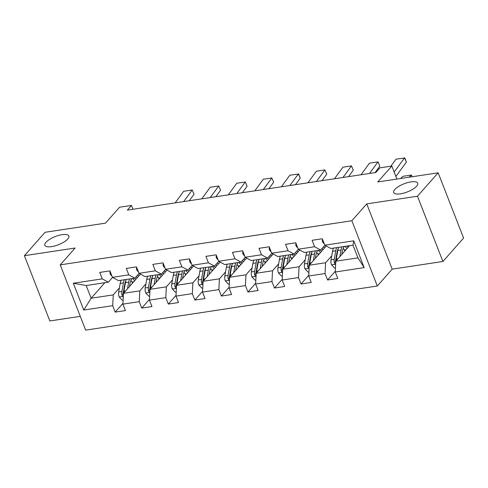 <?xml version="1.0" encoding="UTF-8"?>
<svg xmlns="http://www.w3.org/2000/svg" width="488" height="488" viewBox="0 0 488 488"><rect width="100%" height="100%" fill="white"/><g stroke="black" fill="none" stroke-linecap="round" stroke-linejoin="round"><path stroke-width="0.73" d="M394.798 189.515A12.883 4.386 158.7 0 1 407.626 182.603A12.883 4.386 158.7 0 1 417.691 183.183A12.883 4.386 158.7 0 1 416.581 186.221A12.883 4.386 158.7 0 1 403.753 193.126A12.883 4.386 158.7 0 1 393.682 192.546A12.883 4.386 158.7 0 1 394.798 189.515M45.976 242.292A12.883 4.386 158.7 0 1 58.804 235.381A12.883 4.386 158.7 0 1 68.869 235.966A12.883 4.386 158.7 0 1 67.759 238.998A12.883 4.386 158.7 0 1 54.93 245.903A12.883 4.386 158.7 0 1 44.859 245.324A12.883 4.386 158.7 0 1 45.976 242.292M442.909 261.483L463.6 238.077L438.157 172.819L417.466 196.219L366.756 203.892L351.86 220.741L377.303 285.999L392.2 269.15L442.909 261.483L417.466 196.219M351.86 220.741L60.207 264.868L85.65 330.126L377.303 285.999M60.207 264.868L75.109 248.02L24.4 255.694L49.843 320.951L80.276 316.346M24.4 255.694L45.091 232.288L105.499 223.15L119.572 207.235L131.479 205.436L127.344 210.114L375.772 172.526L379.908 167.848L391.821 166.048L377.749 181.957L438.157 172.819M349.554 245.677L335.823 261.202L357.942 257.853L352.995 245.159L330.87 248.502L324.813 245.196L322.3 238.754L312.094 240.297L314.601 246.739L298.266 249.209L295.759 242.774L285.547 244.317L288.054 250.753L271.724 253.223L269.211 246.788L259 248.331L261.513 254.773L245.177 257.243L242.67 250.801L232.459 252.351L234.966 258.786L218.63 261.257L216.123 254.821L205.912 256.365L208.425 262.8L192.089 265.277L189.576 258.835L179.37 260.379L181.878 266.82L165.542 269.291L163.035 262.855L152.823 264.398L155.337 270.834L139.001 273.304L136.487 266.869L126.282 268.412L128.789 274.854L112.453 277.324L109.946 270.883L99.735 272.432L102.248 278.868L73.316 283.241L83.771 310.051L91.14 298.223L113.259 294.88L119.377 287.957M324.813 245.196L353.739 240.816L364.188 267.625L335.262 272.005L337.775 278.441L327.564 279.984L335.305 271.23M83.771 310.051L112.697 305.677L115.211 312.113L125.416 310.569L122.909 304.134L139.245 301.663L141.752 308.099L151.963 306.555L149.45 300.114L165.786 297.643L168.299 304.079L178.504 302.536L175.997 296.1L192.333 293.63L194.84 300.065L205.051 298.522L202.538 292.086L218.874 289.61L221.387 296.051L231.593 294.502L229.085 288.066L245.421 285.596L247.928 292.031L258.14 290.488L255.633 284.053L271.962 281.582L274.476 288.018L284.687 286.474L282.174 280.033L298.51 277.562L301.017 284.004L311.228 282.454L308.721 276.019L325.057 273.548L327.564 279.984M298.266 249.209L304.329 252.522L320.665 250.051L324.91 245.244M331.736 255.822L325.612 262.745L309.276 265.222L326.277 245.995M320.665 250.051L314.601 246.739M325.057 273.548L325.612 262.745M308.721 276.019L309.276 265.222M271.724 253.223L277.782 256.536L294.118 254.065L298.363 249.264M310.118 251.643A15.402 7.991 81.4 0 0 309.239 254.827L307.702 263.38A5.337 2.769 81.4 0 0 307.788 266.881L308.977 265.533A2.721 1.409 -98.6 0 1 309.038 264.63L310.575 256.078A12.786 6.637 -98.6 0 1 311.801 252.357L311.789 252.381M305.189 259.842L299.071 266.765L282.735 269.236L299.736 250.008M294.118 254.065L288.054 250.753M298.51 277.562L299.071 266.765M282.174 280.033L282.735 269.236M245.177 257.243L251.241 260.555L267.576 258.079L271.822 253.278M283.571 255.663A15.402 7.991 81.4 0 0 282.692 258.841L281.155 267.394A5.337 2.769 81.4 0 0 281.24 270.895L282.43 269.547A2.721 1.409 -98.6 0 1 282.491 268.644L284.034 260.092A12.786 6.637 -98.6 0 1 285.26 256.371L285.242 256.395M278.648 263.856L272.524 270.779L256.188 273.25L273.189 254.028M267.576 258.079L261.513 254.773M271.962 281.582L272.524 270.779M255.633 284.053L256.188 273.25M218.63 261.257L224.694 264.569L241.029 262.099L245.275 257.298M252.101 267.875L245.982 274.799L229.647 277.269L246.647 258.042M241.029 262.099L234.966 258.786M245.421 285.596L245.982 274.799M229.085 288.066L229.647 277.269M192.089 265.277L198.152 268.583L214.482 266.113L218.734 261.312M230.482 263.691A15.402 7.991 81.4 0 0 229.604 266.875L228.067 275.427A5.337 2.769 81.4 0 0 228.152 278.929L229.342 277.581A2.721 1.409 -98.6 0 1 229.403 276.678L230.94 268.125A12.786 6.637 -98.6 0 1 232.166 264.404L232.154 264.429M225.56 271.889L219.435 278.813L203.099 281.283L220.1 262.062M214.482 266.113L208.425 262.8M218.874 289.61L219.435 278.813M202.538 292.086L203.099 281.283M165.542 269.291L171.605 272.603L187.941 270.132L192.187 265.326M203.941 267.711A15.402 7.991 81.4 0 0 203.063 270.889L201.52 279.441A5.337 2.769 81.4 0 0 201.605 282.942L202.801 281.6A2.721 1.409 -98.6 0 1 202.862 280.691L204.399 272.139A12.786 6.637 -98.6 0 1 205.625 268.418L205.613 268.443M199.012 275.903L192.894 282.826L176.558 285.303L193.553 266.076M187.941 270.132L181.878 266.82M192.333 293.63L192.894 282.826M175.997 296.1L176.558 285.303M139.001 273.304L145.058 276.617L161.394 274.146L165.639 269.346M172.471 279.923L166.347 286.846L150.011 289.317L167.012 270.09M161.394 274.146L155.337 270.834M165.786 297.643L166.347 286.846M149.45 300.114L150.011 289.317M112.453 277.324L118.517 280.63L134.853 278.16L139.098 273.359M150.853 275.738A15.402 7.991 81.4 0 0 149.969 278.923L148.431 287.475A5.337 2.769 81.4 0 0 148.517 290.976L149.712 289.628A2.721 1.409 -98.6 0 1 149.773 288.725L151.31 280.173A12.786 6.637 -98.6 0 1 152.537 276.452L152.524 276.476M145.924 283.937L139.8 290.86L123.47 293.331L140.465 274.11M134.853 278.16L128.789 274.854M139.245 301.663L139.8 290.86M122.909 304.134L123.47 293.331M73.316 283.241L86.187 285.523L108.306 282.18L112.551 277.379M124.306 279.758A15.402 7.991 81.4 0 0 123.427 282.942L121.89 291.495A5.337 2.769 81.4 0 0 121.976 294.996L123.165 293.648A2.721 1.409 -98.6 0 1 123.226 292.745L124.763 284.187A12.786 6.637 -98.6 0 1 125.989 280.466L125.977 280.496M104.865 282.698L91.14 298.223L86.187 285.523M108.306 282.18L102.248 278.868M112.697 305.677L113.259 294.88M396.897 179.059L391.821 166.048M132.974 209.261L131.479 205.436M364.188 267.625L357.942 257.853M352.995 245.159L353.739 240.816M335.262 272.005L335.823 261.202M115.211 312.113L122.946 303.359M138.726 273.78L139.617 273.646M165.273 269.76L166.158 269.626M141.752 308.099L149.493 299.345M191.814 265.746L192.705 265.612M168.299 304.079L176.034 295.332M218.362 261.727L219.252 261.592M194.84 300.065L202.581 291.312M244.909 257.713L245.793 257.579M221.387 296.051L229.128 287.298M271.45 253.699L272.341 253.565M247.928 292.031L255.669 283.278M297.997 249.679L298.882 249.545M274.476 288.018L282.216 279.264M324.538 245.665L325.429 245.531M301.017 284.004L308.758 275.25M366.756 203.892L392.2 269.15M110.111 271.31L109.94 273.286A5.337 2.769 81.4 0 0 111.856 275.787M175.192 202.874L183.671 191.29L192.174 190.003L194.041 194.23L189.277 200.745M194.041 194.23L192.174 190.003L183.701 201.587M129.472 286.541L130.04 283.394A12.786 6.637 -98.6 0 1 131.955 278.599M135.969 276.903A12.786 6.637 -98.6 0 1 137.451 277.519M127.508 288.762L128.704 282.143A15.402 7.991 -98.6 0 1 129.582 278.959M137.604 275.049A15.402 7.991 -98.6 0 1 138.824 275.964M123.116 300.059L122.232 300.193L119.157 296.924A5.337 2.769 -98.6 0 1 118.657 291.983L120.194 283.43A15.402 7.991 -98.6 0 1 121.073 280.246M130.863 280.515A12.786 6.637 -98.6 0 1 131.955 282.052L132.565 283.046M123.812 292.946A5.337 2.769 -98.6 0 1 123.928 291.183L125.471 282.631A15.402 7.991 -98.6 0 1 126.349 279.447M135.823 279.362A12.786 6.637 81.4 0 0 134.529 278.209M135.768 279.423A15.402 7.991 81.4 0 0 135.505 279.026M132.486 278.52A12.786 6.637 -98.6 0 1 134.627 280.71M121.976 294.996L122.378 295.704L123.33 296.002M136.652 267.29L136.481 269.272A5.337 2.769 81.4 0 0 138.403 271.773M201.739 198.86L210.212 187.27L218.722 185.983L220.588 190.216L215.818 196.731M220.588 190.216L218.722 185.983L210.249 197.573M163.199 263.276L163.029 265.252A5.337 2.769 81.4 0 0 164.944 267.753M228.286 194.84L236.759 183.256L245.269 181.969L247.129 186.196L242.365 192.711M247.129 186.196L245.269 181.969L236.79 193.553M156.02 282.528L156.581 279.374A12.786 6.637 -98.6 0 1 158.496 274.585M162.51 272.884A12.786 6.637 -98.6 0 1 163.999 273.5M154.055 284.742L155.245 278.123A15.402 7.991 -98.6 0 1 156.123 274.945M164.151 271.035A15.402 7.991 -98.6 0 1 165.371 271.95M149.663 296.039L148.773 296.173L145.698 292.904A5.337 2.769 -98.6 0 1 145.198 287.963L146.736 279.411A15.402 7.991 -98.6 0 1 147.62 276.232M157.411 276.501A12.786 6.637 -98.6 0 1 158.502 278.032L159.106 279.026M150.353 288.926A5.337 2.769 -98.6 0 1 150.475 287.17L152.012 278.618A15.402 7.991 -98.6 0 1 152.89 275.433M162.37 275.342A12.786 6.637 81.4 0 0 161.077 274.195M162.309 275.409A15.402 7.991 81.4 0 0 162.046 275.012M159.033 274.506A12.786 6.637 -98.6 0 1 161.174 276.696M148.517 290.976L148.925 291.69L149.871 291.989M182.561 278.508L183.128 275.36A12.786 6.637 -98.6 0 1 185.044 270.565M189.057 268.87A12.786 6.637 -98.6 0 1 190.54 269.486M180.603 280.728L181.792 274.11A15.402 7.991 -98.6 0 1 182.671 270.925M190.692 267.015A15.402 7.991 -98.6 0 1 191.918 267.93M176.205 292.025L175.32 292.159L172.246 288.89A5.337 2.769 -98.6 0 1 171.745 283.949L173.283 275.397A15.402 7.991 -98.6 0 1 174.161 272.212M183.952 272.481A12.786 6.637 -98.6 0 1 185.044 274.018L185.654 275.012M176.9 284.913A5.337 2.769 -98.6 0 1 177.022 283.15L178.559 274.598A15.402 7.991 -98.6 0 1 179.438 271.413M188.911 271.328A12.786 6.637 81.4 0 0 187.618 270.181M188.856 271.389A15.402 7.991 81.4 0 0 188.594 270.999M177.394 271.724A15.402 7.991 81.4 0 0 176.516 274.909L174.978 283.461A5.337 2.769 81.4 0 0 175.064 286.962L175.466 287.67L176.418 287.969M175.064 286.962L176.253 285.614A2.721 1.409 -98.6 0 1 176.314 284.711L177.852 276.159A12.786 6.637 -98.6 0 1 179.078 272.438M185.574 270.486A12.786 6.637 -98.6 0 1 187.715 272.682M189.74 259.262L189.576 261.239A5.337 2.769 81.4 0 0 191.491 263.74M254.827 190.826L263.3 179.242L271.81 177.955L273.676 182.183L268.912 188.697M273.676 182.183L271.81 177.955L263.337 189.539M216.288 255.242L216.117 257.219A5.337 2.769 81.4 0 0 218.032 259.726M281.375 186.812L289.848 175.222L298.644 174.021L300.218 178.169L295.454 184.678M300.218 178.169L298.357 173.935L289.878 185.525M242.835 251.228L242.664 253.205A5.337 2.769 81.4 0 0 244.579 255.706M307.916 182.793L316.389 171.209L324.898 169.922L326.765 174.149L322.001 180.664M326.765 174.149L324.898 169.922L316.425 181.506M209.108 274.494L209.675 271.34A12.786 6.637 -98.6 0 1 211.591 266.552M215.598 264.85A12.786 6.637 -98.6 0 1 217.087 265.466M207.144 276.708L208.333 270.096A15.402 7.991 -98.6 0 1 209.212 266.912M217.239 263.001A15.402 7.991 -98.6 0 1 218.459 263.916M202.752 288.005L201.867 288.146L198.787 284.87A5.337 2.769 -98.6 0 1 198.287 279.935L199.83 271.383A15.402 7.991 -98.6 0 1 200.708 268.199M210.499 268.467A12.786 6.637 -98.6 0 1 211.591 269.998L212.201 270.999M203.441 280.899A5.337 2.769 -98.6 0 1 203.563 279.136L205.1 270.584A15.402 7.991 -98.6 0 1 205.979 267.4M215.458 267.308A12.786 6.637 81.4 0 0 214.165 266.161M215.403 267.375A15.402 7.991 81.4 0 0 215.135 266.979M212.121 266.472A12.786 6.637 -98.6 0 1 214.262 268.662M201.605 282.942L202.014 283.656L202.965 283.955M235.649 270.474L236.216 267.326A12.786 6.637 -98.6 0 1 238.132 262.538M242.146 260.836A12.786 6.637 -98.6 0 1 243.628 261.452M233.691 272.694L234.881 266.076A15.402 7.991 -98.6 0 1 235.759 262.892M243.78 258.982A15.402 7.991 -98.6 0 1 245.006 259.897M229.299 283.992L228.408 284.126L225.334 280.856A5.337 2.769 -98.6 0 1 224.834 275.915L226.371 267.363A15.402 7.991 -98.6 0 1 227.249 264.179M237.04 264.453A12.786 6.637 -98.6 0 1 238.132 265.984L238.742 266.979M229.988 276.879A5.337 2.769 -98.6 0 1 230.11 275.116L231.648 266.564A15.402 7.991 -98.6 0 1 232.526 263.386M241.999 263.294A12.786 6.637 81.4 0 0 240.706 262.147M241.944 263.361A15.402 7.991 81.4 0 0 241.682 262.965M238.669 262.452A12.786 6.637 -98.6 0 1 240.804 264.649M228.152 278.929L228.561 279.636L229.506 279.941M262.196 266.46L262.764 263.313A12.786 6.637 -98.6 0 1 264.679 258.518M268.687 256.822A12.786 6.637 -98.6 0 1 270.175 257.438M260.232 268.681L261.422 262.062A15.402 7.991 -98.6 0 1 262.306 258.878M270.328 254.968A15.402 7.991 -98.6 0 1 271.548 255.883M255.84 279.978L254.956 280.112L251.875 276.842A5.337 2.769 -98.6 0 1 251.375 271.901L252.918 263.349A15.402 7.991 -98.6 0 1 253.797 260.165M263.587 260.433A12.786 6.637 -98.6 0 1 264.679 261.971L265.289 262.965M256.529 272.865A5.337 2.769 -98.6 0 1 256.651 271.102L258.189 262.55A15.402 7.991 -98.6 0 1 259.073 259.366M268.546 259.281A12.786 6.637 81.4 0 0 267.253 258.128M268.491 259.341A15.402 7.991 81.4 0 0 268.229 258.945M257.03 259.677A15.402 7.991 81.4 0 0 256.151 262.861L254.608 271.413A5.337 2.769 81.4 0 0 254.693 274.915L255.102 275.622L256.054 275.921M254.693 274.915L255.889 273.567A2.721 1.409 -98.6 0 1 255.95 272.664L257.487 264.106A12.786 6.637 -98.6 0 1 258.713 260.385M265.21 258.439A12.786 6.637 -98.6 0 1 267.351 260.629M288.737 262.446L289.305 259.293A12.786 6.637 -98.6 0 1 291.22 254.504M295.234 252.802A12.786 6.637 -98.6 0 1 296.722 253.418M286.779 264.661L287.969 258.042A15.402 7.991 -98.6 0 1 288.847 254.864M296.869 250.954A15.402 7.991 -98.6 0 1 298.095 251.869M282.387 275.958L281.497 276.092L278.422 272.822A5.337 2.769 -98.6 0 1 277.922 267.881L279.459 259.329A15.402 7.991 -98.6 0 1 280.338 256.151M290.128 256.42A12.786 6.637 -98.6 0 1 291.226 257.951L291.83 258.945M283.077 268.845A5.337 2.769 -98.6 0 1 283.199 267.089L284.736 258.536A15.402 7.991 -98.6 0 1 285.614 255.352M295.094 255.261A12.786 6.637 81.4 0 0 293.794 254.114M295.033 255.328A15.402 7.991 81.4 0 0 294.77 254.931M291.757 254.425A12.786 6.637 -98.6 0 1 293.892 256.615M281.24 270.895L281.649 271.609L282.595 271.907M315.285 258.426L315.852 255.279A12.786 6.637 -98.6 0 1 317.767 250.484M321.775 248.788A12.786 6.637 -98.6 0 1 323.263 249.405M313.32 260.647L314.516 254.028A15.402 7.991 -98.6 0 1 315.394 250.844M323.416 246.934A15.402 7.991 -98.6 0 1 324.636 247.849M308.928 271.944L308.044 272.078L304.963 268.809A5.337 2.769 -98.6 0 1 304.469 263.868L306.006 255.316A15.402 7.991 -98.6 0 1 306.885 252.131M316.675 252.4A12.786 6.637 -98.6 0 1 317.767 253.937L318.377 254.931M309.624 264.832A5.337 2.769 -98.6 0 1 309.74 263.069L311.283 254.516A15.402 7.991 -98.6 0 1 312.161 251.332M321.635 251.247A12.786 6.637 81.4 0 0 320.341 250.1M321.58 251.308A15.402 7.991 81.4 0 0 321.317 250.917M318.298 250.405A12.786 6.637 -98.6 0 1 320.439 252.601M307.788 266.881L308.19 267.589L309.142 267.888M341.832 254.413L342.393 251.259A12.786 6.637 -98.6 0 1 344.308 246.471M412.037 176.772L411.433 175.021L409.048 177.223M339.868 256.627L341.057 250.015A15.402 7.991 -98.6 0 1 341.935 246.83M335.476 267.93L334.585 268.065L331.511 264.789A5.337 2.769 -98.6 0 1 331.01 259.854L332.548 251.302A15.402 7.991 -98.6 0 1 333.426 248.118M412.183 176.748L411.433 175.021L402.929 176.308L400.538 178.51M343.223 248.386A12.786 6.637 -98.6 0 1 344.315 249.917L344.918 250.917M336.165 260.818A5.337 2.769 -98.6 0 1 336.287 259.055L337.824 250.503A15.402 7.991 -98.6 0 1 338.702 247.318M348.182 247.227A12.786 6.637 81.4 0 0 346.889 246.08M348.121 247.294A15.402 7.991 81.4 0 0 347.859 246.898M336.659 247.629A15.402 7.991 81.4 0 0 335.781 250.808L334.243 259.36A5.337 2.769 81.4 0 0 334.329 262.861L334.738 263.575L335.683 263.874M334.329 262.861L335.518 261.519A2.721 1.409 -98.6 0 1 335.579 260.61L337.123 252.058A12.786 6.637 -98.6 0 1 338.349 248.337M344.845 246.391A12.786 6.637 -98.6 0 1 346.986 248.581M269.376 247.209L269.205 249.191A5.337 2.769 81.4 0 0 271.121 251.692M334.463 178.779L342.936 167.189L351.445 165.902L353.306 170.135L348.542 176.65M353.306 170.135L351.445 165.902L342.966 177.492M295.923 243.195L295.752 245.171A5.337 2.769 81.4 0 0 297.668 247.672M361.004 174.759L369.483 163.175L377.986 161.888L379.853 166.115L375.089 172.63M379.853 166.115L377.986 161.888L369.514 173.472M322.464 239.181L322.293 241.157A5.337 2.769 81.4 0 0 324.215 243.658M390.888 166.188L396.024 159.161L404.826 157.953L406.394 162.101L395.884 176.473M406.394 162.101L404.534 157.874L394.164 172.05M110.794 273.066L109.946 273.195M119.231 297.003L123.311 296.387M125.471 282.631L128.704 282.143M133.675 281.789L131.955 282.052M120.194 283.43L123.427 282.942M123.928 291.183L125.587 290.933M118.657 291.983L121.89 291.495M137.341 269.047L136.494 269.175M163.883 265.033L163.035 265.161M145.778 292.989L149.853 292.367M152.012 278.618L155.245 278.123M160.216 277.776L158.502 278.032M146.736 279.411L149.969 278.923M150.475 287.17L152.134 286.913M145.198 287.963L148.431 287.475M172.319 288.969L176.4 288.353M178.559 274.598L181.792 274.11M186.764 273.756L185.044 274.018M173.283 275.397L176.516 274.909M177.022 283.15L178.681 282.9M171.745 283.949L174.978 283.461M190.43 261.013L189.582 261.141M216.971 256.999L216.123 257.127M243.518 252.985L242.67 253.113M198.866 284.955L202.941 284.339M205.1 270.584L208.333 270.096M213.311 269.742L211.591 269.998M199.83 271.383L203.063 270.889M203.563 279.136L205.222 278.886M198.287 279.935L201.52 279.441M225.407 280.935L229.488 280.319M231.648 266.564L234.881 266.076M239.852 265.722L238.132 265.984M226.371 267.363L229.604 266.875M230.11 275.116L231.769 274.866M224.834 275.915L228.067 275.427M251.954 276.922L256.029 276.306M258.189 262.55L261.422 262.062M266.399 261.708L264.679 261.971M252.918 263.349L256.151 262.861M256.651 271.102L258.311 270.852M251.375 271.901L254.608 271.413M278.495 272.908L282.576 272.286M284.736 258.536L287.969 258.042M292.94 257.695L291.226 257.951M279.459 259.329L282.692 258.841M283.199 267.089L284.858 266.832M277.922 267.881L281.155 267.394M305.043 268.888L309.124 268.272M311.283 254.516L314.516 254.028M319.488 253.675L317.767 253.937M306.006 255.316L309.239 254.827M309.74 263.069L311.399 262.819M304.469 263.868L307.702 263.38M331.59 264.874L335.665 264.258M337.824 250.503L341.057 250.015M346.029 249.661L344.315 249.917M332.548 251.302L335.781 250.808M336.287 259.055L337.946 258.805M331.01 259.854L334.243 259.36M270.059 248.965L269.217 249.094M296.606 244.952L295.759 245.08M323.154 240.932L322.306 241.06"/></g></svg>
